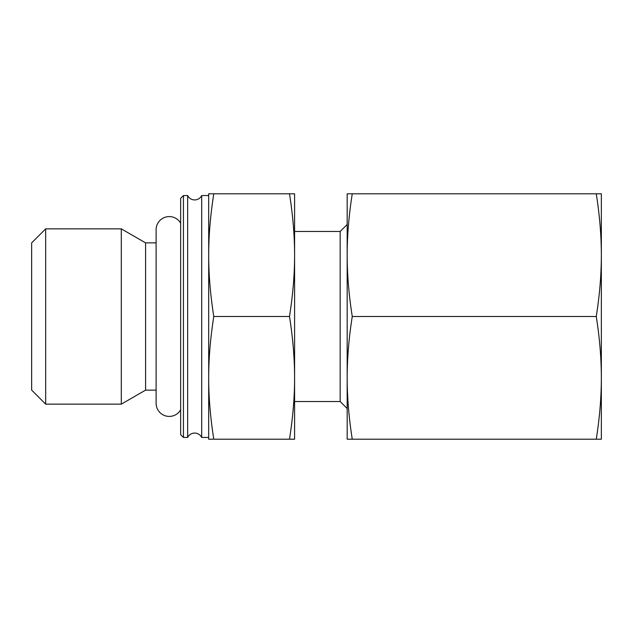 <?xml version="1.0" encoding="UTF-8"?>
<svg xmlns="http://www.w3.org/2000/svg" width="633" height="633" viewBox="0 0 633 633"><rect width="100%" height="100%" fill="white"/><g stroke="black" fill="none" stroke-linecap="round" stroke-linejoin="round"><path stroke-width="0.95" d="M187.661 437.45A7.802 7.802 0 0 1 201.682 437.45L201.682 195.55A7.802 7.802 0 0 1 187.661 195.55L187.661 437.45L183.451 437.45L183.451 195.55L187.661 195.55M180.65 409.828A13.151 13.151 0 0 1 156.106 403.268L156.106 229.732A13.151 13.151 0 0 1 180.65 223.172M45.671 228.853L31.65 242.874L31.65 390.126L45.671 404.147L45.671 228.853L121.299 228.853L121.299 404.147L145.59 390.126L145.59 242.874L121.299 228.853M183.451 437.45L180.65 434.649L180.65 198.351L183.451 195.55M294.59 401.52L340.166 401.52L340.166 231.48L347.177 224.47M289.503 439.207L294.59 439.207L294.59 255.146C294.614 274.2 292.921 294.654 289.503 316.5C292.921 338.346 294.614 358.8 294.59 377.854C294.614 396.907 292.921 417.353 289.503 439.207L213.78 439.207C210.362 417.353 208.668 396.907 208.692 377.854C208.668 358.8 210.362 338.346 213.78 316.5C210.362 294.654 208.668 274.2 208.692 255.146C208.668 236.093 210.362 215.647 213.78 193.793L208.692 193.793L208.692 439.207L212.989 439.207M290.294 193.793L289.503 193.793C292.921 215.647 294.614 236.093 294.59 255.146L294.59 193.793L213.78 193.793M289.503 316.5L213.78 316.5M596.262 439.207L601.35 439.207L601.35 255.146C601.342 274.667 599.641 295.12 596.262 316.5C599.641 337.88 601.342 358.333 601.35 377.854C601.342 397.374 599.641 417.82 596.262 439.207L352.264 439.207C348.886 417.82 347.185 397.374 347.177 377.854C347.185 358.333 348.886 337.88 352.264 316.5C348.886 295.12 347.185 274.667 347.177 255.146C347.185 235.626 348.886 215.18 352.264 193.793L347.177 193.793L347.177 439.207L352.264 439.207M596.262 316.5L352.264 316.5M596.262 193.793C599.641 215.18 601.342 235.626 601.35 255.146L601.35 193.793L352.264 193.793M145.59 242.874L156.106 242.874M201.682 195.55L208.692 195.55M294.59 231.48L340.166 231.48M340.166 401.52L347.177 408.53M201.682 437.45L208.692 437.45M145.59 390.126L156.106 390.126M45.671 404.147L121.299 404.147"/></g></svg>
